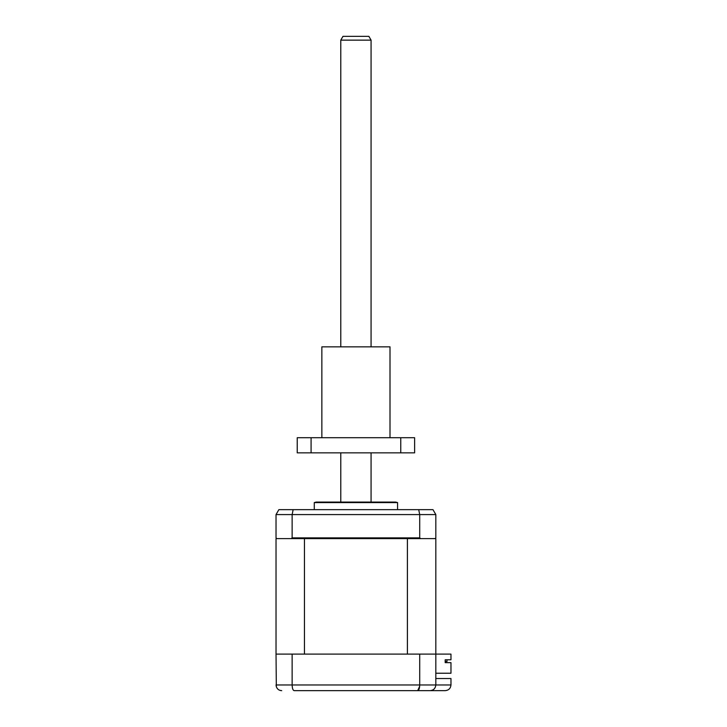 <?xml version="1.0" encoding="UTF-8"?>
<svg xmlns="http://www.w3.org/2000/svg" width="727" height="727" viewBox="0 0 727 727"><rect width="100%" height="100%" fill="white"/><g stroke="black" fill="none" stroke-linecap="round" stroke-linejoin="round"><path stroke-width="1.09" d="M297.234 690.65L294.162 690.65C292.954 690.386 292.281 688.496 292.136 684.97L450.967 684.97C450.604 688.396 448.713 690.286 445.287 690.65L430.139 690.65C433.565 690.286 435.464 688.396 435.818 684.97L435.818 538.625L435.064 538.625L435.818 537.862L435.818 514.58L432.974 509.654L435.818 514.58L419.715 514.58L418.707 509.654L278.877 509.654L276.033 514.58L278.877 509.654M435.818 678.536L450.967 678.536L450.967 684.97C450.604 688.396 448.713 690.286 445.287 690.65M280.468 690.514L281.712 690.65C278.332 690.386 276.442 688.496 276.033 684.97L292.136 684.97L292.136 654.109L276.033 654.109L276.324 686.77M292.136 654.109L419.715 654.109L419.715 684.97C419.579 688.496 418.906 690.386 417.689 690.65L294.162 690.65M419.715 654.109L450.967 654.109L450.967 659.789L445.197 659.789L445.197 662.633L450.967 662.633L450.967 673.229L435.818 673.229M425.977 690.65L430.139 690.65C433.519 690.386 435.409 688.496 435.818 684.97M430.139 690.65L417.689 690.65L419.661 686.315M314.273 502.593L397.578 502.593L395.688 502.084L316.172 502.084L314.273 502.593L314.273 509.654M319.08 502.084L355.93 502.084M292.136 537.871L419.715 537.871L420.651 538.625L407.402 538.625L407.402 654.109L304.449 654.109L304.449 538.625L291.2 538.625L292.136 537.871L292.136 514.58L276.033 514.58L276.033 537.871L276.787 538.625L276.033 538.625L276.033 654.109M291.2 538.625L276.787 538.625M419.715 537.871L419.715 514.58L292.136 514.58L293.145 509.654M435.064 538.625L420.651 538.625M432.974 509.654L418.707 509.654M446.996 661.497L445.197 661.497L446.996 661.497L446.996 659.789L446.996 661.497M445.197 661.497L445.197 662.633M407.402 538.625L304.449 538.625M371.061 40.139L340.781 40.139L340.781 346.843M340.781 40.139L342.971 36.35L368.889 36.35L371.07 40.139L371.07 346.843M321.852 437.718L321.852 346.843L390.008 346.843L390.008 437.718M311.083 452.857L311.083 437.718L297.234 437.718L297.234 452.857L400.768 452.857L400.768 437.718L414.617 437.718L414.617 452.857L400.768 452.857M311.083 437.718L400.768 437.718M397.578 509.654L397.578 502.593M340.781 452.857L340.781 502.084M371.07 452.857L371.07 502.084"/></g></svg>
